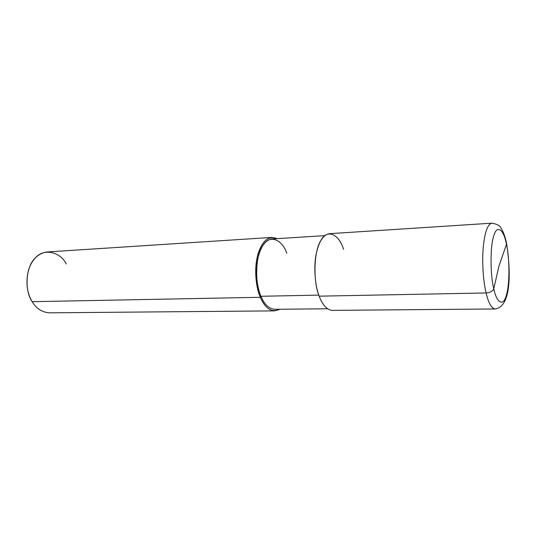 <?xml version="1.0" encoding="UTF-8"?>
<svg xmlns="http://www.w3.org/2000/svg" width="536" height="536" viewBox="0 0 536 536"><rect width="100%" height="100%" fill="white"/><g stroke="black" fill="none" stroke-linecap="round" stroke-linejoin="round"><path stroke-width="0.8" d="M343.576 249.367C338.966 233.817 326.813 228.477 320.675 240.872C313.828 251.163 312.95 281.608 319.181 296.167L486.105 292.958C488.477 302.987 491.458 308.321 495.056 308.964C491.458 308.321 488.477 302.987 486.105 292.958C490.219 292.616 492.772 291.202 493.77 288.71C496.986 304.267 503.853 306.512 506.594 294.344C509.756 283.98 509.676 257.937 506.487 244.315L499.016 265.863L493.77 288.71C490.139 274.693 490.165 245.669 493.763 235.907C496.946 224.142 503.706 229.361 506.487 244.315C503.706 229.361 496.946 224.142 493.763 235.907C490.165 245.669 490.139 274.693 493.77 288.71C492.772 291.202 490.219 292.616 486.105 292.958C483.345 281.876 481.824 261.816 483.298 246.681C484.846 231.921 487.713 224.082 491.907 223.17C487.713 224.082 484.846 231.921 483.298 246.681C481.824 261.816 483.345 281.876 486.105 292.958L319.181 296.167C315.289 286.325 313.46 268.523 316.005 254.989C318.659 241.783 323.161 234.681 329.513 233.683L491.907 223.17C497.08 224.061 500.162 225.803 501.153 228.39C501.951 229.133 505.066 235.646 506.5 243.029L506.487 244.315C509.676 257.937 509.756 283.98 506.594 294.344C503.853 306.512 496.986 304.267 493.77 288.71L499.016 265.863L506.487 244.315L506.5 243.029M286.794 253.24C281.996 238.976 269.246 234.259 262.774 245.669C255.578 255.176 254.52 282.961 260.952 296.274L318.806 295.122L260.952 296.274C256.932 287.263 255.109 270.988 257.843 258.6C260.67 246.493 265.427 239.954 272.107 238.982L324.876 235.626M327.563 308.776L274.687 309.299C268.978 308.79 264.402 304.448 260.952 296.274L260.335 297.299C255.471 286.68 254.017 266.231 258.278 253.233C262.553 240.356 268.864 235.498 277.219 238.654L271.973 237.408C264.998 238.426 260.034 245.26 257.072 257.916C254.218 270.881 256.128 287.892 260.335 297.299L32.16 301.688C26.666 292.381 25.527 281.574 28.73 269.26C32.529 258.754 38.746 252.985 47.376 251.954L271.973 237.408M66.283 263.993C60.226 251.672 43.764 247.94 35.282 257.957C25.889 266.345 24.113 290.271 32.16 301.688L260.335 297.299L260.952 296.274M506.6 243.505C510.533 268.965 512.202 306.719 495.056 308.964L332.327 310.377C326.9 309.815 322.518 305.078 319.181 296.167M279.812 309.245C272.107 312.984 265.615 309.004 260.335 297.299C263.94 305.822 268.717 310.344 274.666 310.873L279.812 309.245M274.666 310.873L49.614 312.83C42.257 312.408 36.435 308.689 32.16 301.688"/></g></svg>
